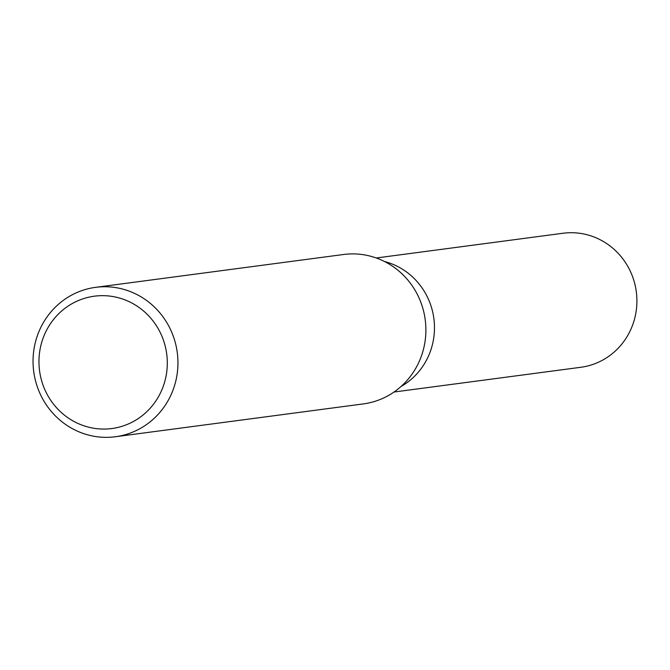 <?xml version="1.0" encoding="UTF-8"?>
<svg xmlns="http://www.w3.org/2000/svg" width="670" height="670" viewBox="0 0 670 670"><rect width="100%" height="100%" fill="white"/><g stroke="black" fill="none" stroke-linecap="round" stroke-linejoin="round"><path stroke-width="1" d="M434.068 320.193A67.603 64.957 82.5 0 1 401.07 386.464A67.603 64.957 82.5 0 0 434.068 320.193A67.603 64.957 82.5 0 0 384.521 261.518A67.603 64.957 82.5 0 1 434.068 320.193M95.601 287.346L343.543 254.5A75.358 72.402 82.5 0 1 425.433 321.525A75.358 72.402 82.5 0 1 363.333 403.909L115.391 436.748A75.358 72.402 82.5 0 1 33.5 369.723A75.358 72.402 82.5 0 1 95.601 287.346A75.358 72.402 82.5 0 1 177.491 354.371A75.358 72.402 82.5 0 1 115.391 436.748M166.897 355.561A66.74 64.127 82.5 0 1 110.332 428.716A66.74 64.127 82.5 0 1 39.363 369.162A66.74 64.127 82.5 0 1 95.919 296.006A66.74 64.127 82.5 0 1 166.897 355.561M376.272 257.984L563.034 233.252A67.603 64.957 82.5 0 1 636.5 293.376A67.603 64.957 82.5 0 1 580.789 367.286L394.027 392.025"/></g></svg>
